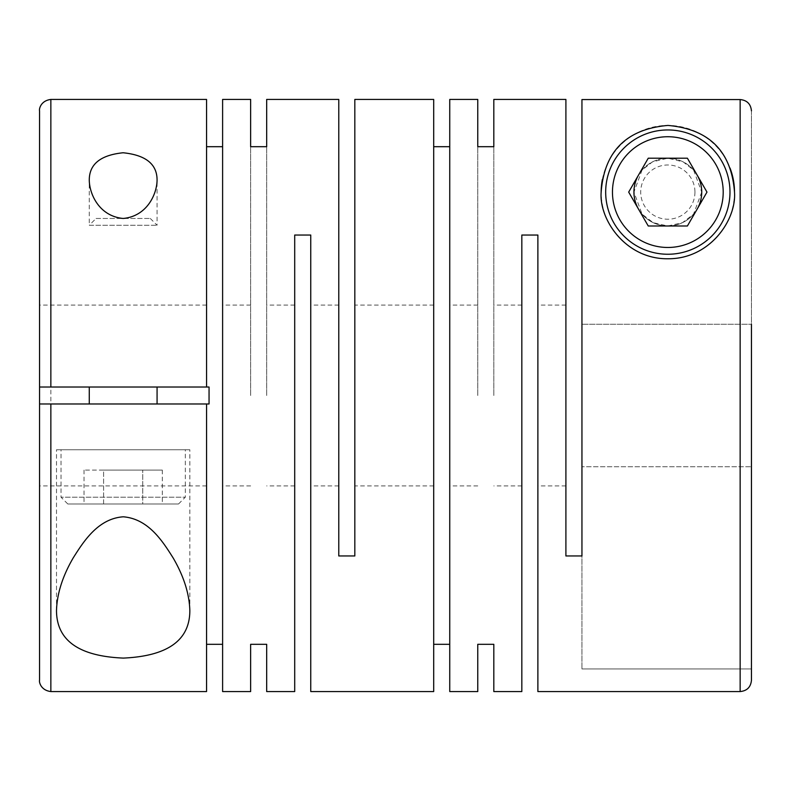 <?xml version="1.0" encoding="UTF-8"?>
<svg xmlns="http://www.w3.org/2000/svg" width="791" height="791" viewBox="0 0 791 791"><rect width="100%" height="100%" fill="white"/><g stroke="black" fill="none" stroke-linecap="round" stroke-linejoin="round"><path stroke-width="0.59" stroke-dasharray="3.96 2.97" d="M222.607 395.5L222.607 305.099L222.607 395.5M250.638 395.5L250.638 146.691L250.638 395.5M266.676 395.5L266.676 146.691L266.676 395.5M294.707 691.561L294.707 235.036L310.754 235.036L310.754 691.561M354.823 99.439L354.823 555.964L338.775 555.964L338.775 99.439M433.695 395.5L433.695 305.099L433.695 395.5M449.743 395.5L449.743 305.099L449.743 395.5M477.764 395.5L477.764 146.691L477.764 395.5M493.811 395.5L493.811 146.691L493.811 395.5M521.833 691.561L521.833 235.036L537.88 235.036L537.88 691.561M751.45 110.869L751.45 668.959L751.45 466.749L581.949 466.749L581.949 324.251L751.45 324.251L581.949 324.251L581.949 99.557L581.949 668.959L581.949 99.557L740.149 99.557C747.02 100.239 750.778 104.007 751.45 110.869L751.45 466.749L581.949 466.749L581.949 555.964L565.901 555.964L565.901 99.439M96.047 218.464L150.29 218.464L96.047 218.464L89.274 225.247L157.073 225.247L89.274 225.247L89.274 180.368M150.29 218.464L157.073 225.247L157.073 180.368M449.743 691.561L449.743 99.439M433.695 691.561L433.695 99.439M222.607 691.561L222.607 99.439M206.56 691.561L206.56 403.974L206.56 485.901L206.56 403.974L39.55 403.974L39.55 485.901L39.55 403.974L206.56 403.974M701.726 192.104L693.489 214.252L682.415 222.696L667.742 225.999L653.129 222.647L642.114 214.183L633.927 192.104L642.055 170.085L652.476 161.878L667.812 158.2L683.147 161.858L693.588 170.065L701.726 192.104A33.904 33.904 0 0 1 667.831 225.999A33.904 33.904 0 0 1 633.927 192.104A33.904 33.904 0 0 1 667.831 158.2A33.904 33.904 0 0 1 701.726 192.104A33.904 33.904 0 0 1 667.831 225.999A33.904 33.904 0 0 1 633.927 192.104A33.904 33.904 0 0 1 667.831 158.2A33.904 33.904 0 0 1 701.726 192.104M39.55 403.974L209.051 403.974L209.051 387.026L39.55 387.026L39.55 305.099L39.55 680.26M751.45 324.251L751.45 680.26M602.366 179.488A66.671 66.671 0 0 1 729.994 168.008M729.984 192.104A62.153 62.153 0 0 1 667.831 254.247A62.153 62.153 0 0 1 605.679 192.104A62.153 62.153 0 0 1 667.831 129.951A62.153 62.153 0 0 1 729.984 192.104M694.953 192.104A27.121 27.121 0 0 1 667.831 219.216A27.121 27.121 0 0 1 640.71 192.104A27.121 27.121 0 0 1 667.831 164.983A27.121 27.121 0 0 1 694.953 192.104M638.475 209.051A33.904 33.904 0 0 0 697.187 209.051M56.497 610.632L56.497 449.743L189.84 449.743L56.497 449.743M189.84 610.632L189.84 449.743M67.799 503.976L178.539 503.976L67.799 503.976L61.016 497.203L185.321 497.203L185.321 449.743L61.016 449.743L185.321 449.743M178.539 503.976L185.321 497.203L61.016 497.203L61.016 449.743M157.073 403.974L89.274 403.974L157.073 403.974M89.274 387.026L157.073 387.026L89.274 387.026M206.56 99.439L206.56 387.026L206.56 305.099L206.56 387.026L39.55 387.026L206.56 387.026M294.707 395.5L294.707 485.901L294.707 395.5M338.775 395.5L338.775 485.901L338.775 395.5M521.833 395.5L521.833 485.901L521.833 395.5M565.901 395.5L565.901 485.901L565.901 395.5M103.601 470.081L162.313 470.081L84.024 470.081L103.601 470.081L103.601 503.976L84.024 503.976L162.313 503.976L142.746 503.976L142.746 470.081L142.746 503.976L103.601 503.976L103.601 470.081M84.024 470.081L84.024 503.976M162.313 470.081L162.313 503.976M648.254 225.999L687.399 225.999L706.976 192.104L687.399 158.2L648.254 158.2L628.687 192.104L648.254 225.999M697.187 175.147A33.904 33.904 0 0 0 638.475 175.147M734.503 192.104A66.671 66.671 0 0 1 667.831 258.766A66.671 66.671 0 0 1 601.16 192.104M581.949 668.959L751.45 668.959L581.949 668.959M206.56 305.099L39.55 305.099L39.55 387.026M740.149 99.557L740.149 691.561M50.851 99.439L50.851 691.561M250.638 305.099L222.607 305.099M294.707 305.099L266.676 305.099M338.775 305.099L310.754 305.099M433.695 305.099L354.823 305.099M477.764 305.099L449.743 305.099M521.833 305.099L493.811 305.099M565.901 305.099L537.88 305.099M565.901 485.901L537.88 485.901M521.833 485.901L493.811 485.901M477.764 485.901L449.743 485.901M433.695 485.901L354.823 485.901M338.775 485.901L310.754 485.901M294.707 485.901L266.676 485.901M250.638 485.901L222.607 485.901M206.56 485.901L39.55 485.901"/><path stroke-width="1.19" d="M157.073 180.368C157.241 164.291 145.93 155.085 123.109 152.762C100.408 155.095 89.126 164.291 89.274 180.368C89.551 194.418 99.419 216.23 123.169 218.464C146.899 216.279 156.816 194.339 157.073 180.368M477.764 644.309L477.764 691.561L477.764 644.309L493.811 644.309L493.811 691.561L521.833 691.561L521.833 235.036L537.88 235.036L537.88 691.561L740.149 691.561L740.149 99.557L581.949 99.557L581.949 555.964L565.901 555.964L565.901 99.439L493.811 99.439L493.811 146.691L493.811 99.439M734.503 192.104C731.942 158.596 715.934 129.744 667.98 125.433C619.887 129.576 603.751 158.437 601.16 192.104C598.925 219.591 625.78 259.319 668 258.766C710.15 259.033 736.658 219.591 734.503 192.104A66.671 66.671 0 0 0 729.994 168.008M477.764 99.439L477.764 146.691L477.764 99.439L449.743 99.439L449.743 691.561L477.764 691.561M433.695 644.309L449.743 644.309M250.638 146.691L250.638 99.439L250.638 146.691L266.676 146.691L266.676 99.439L338.775 99.439L338.775 555.964L354.823 555.964L354.823 99.439L433.695 99.439L433.695 691.561L310.754 691.561L310.754 235.036L294.707 235.036L294.707 691.561L266.676 691.561L266.676 644.309L266.676 691.561M493.811 691.561L493.811 644.309M477.764 146.691L493.811 146.691M433.695 146.691L449.743 146.691M56.497 610.632C56.626 640.433 78.912 656.253 123.366 658.092C167.652 656.105 189.81 640.285 189.84 610.632C189.356 593.833 183.809 576.303 173.209 558.041C162.738 541.43 148.54 518.866 123.297 516.8C98.094 518.57 83.668 541.321 73.217 557.892C62.538 576.243 56.972 593.823 56.497 610.632M250.638 99.439L222.607 99.439L222.607 691.561L250.638 691.561L250.638 644.309L250.638 691.561M206.56 644.309L222.607 644.309M206.56 403.974L206.56 691.561L50.851 691.561L50.851 403.974L209.051 403.974L209.051 387.026L50.851 387.026L50.851 99.439C40.351 100.734 38.986 109.573 39.55 110.74L39.55 305.099M250.638 644.309L266.676 644.309M50.851 691.561C40.351 690.266 38.986 681.427 39.55 680.26L39.55 110.74M39.55 387.026L50.851 387.026M740.149 691.561C747.011 690.889 750.778 687.122 751.45 680.26L751.45 324.251M601.16 192.104A66.671 66.671 0 0 1 602.366 179.488M729.984 192.104A62.153 62.153 0 0 1 667.831 254.247A62.153 62.153 0 0 1 605.679 192.104A62.153 62.153 0 0 1 667.831 129.951A62.153 62.153 0 0 1 729.984 192.104M723.201 192.104A55.37 55.37 0 0 1 667.831 247.474A55.37 55.37 0 0 1 612.461 192.104A55.37 55.37 0 0 1 667.831 136.734A55.37 55.37 0 0 1 723.201 192.104M638.475 175.147A33.904 33.904 0 0 0 638.475 209.051M697.187 209.051A33.904 33.904 0 0 0 697.187 175.147M157.073 403.974L157.073 387.026M89.274 403.974L89.274 387.026M206.56 146.691L222.607 146.691M50.851 99.439L206.56 99.439L206.56 387.026M266.676 99.439L266.676 146.691M628.687 192.104L648.254 225.999L687.399 225.999L706.976 192.104L687.399 158.2L648.254 158.2L628.687 192.104M740.149 99.557C747.011 100.23 750.778 103.997 751.45 110.869M50.851 403.974L39.55 403.974"/></g></svg>
